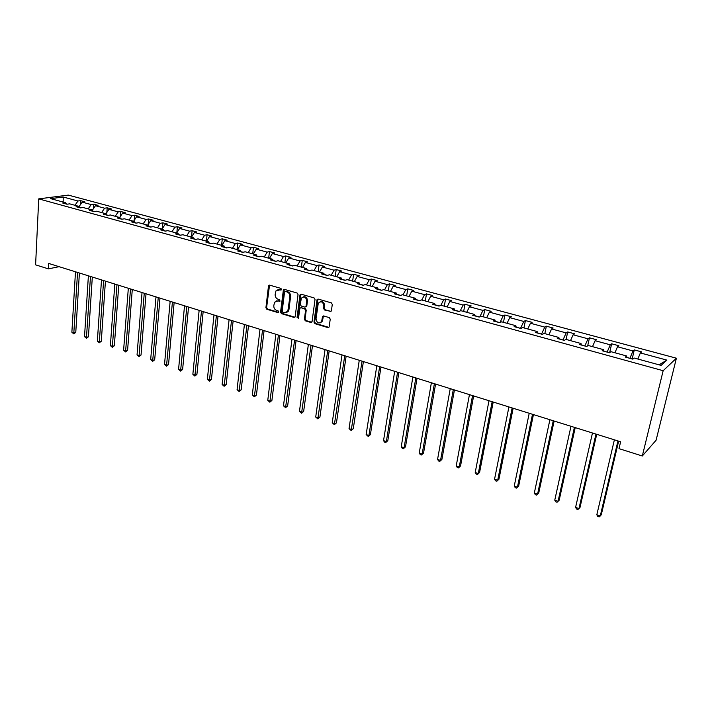 <?xml version="1.0" encoding="UTF-8"?>
<svg xmlns="http://www.w3.org/2000/svg" width="712" height="712" viewBox="0 0 712 712"><rect width="100%" height="100%" fill="white"/><g stroke="black" fill="none" stroke-linecap="round" stroke-linejoin="round"><path stroke-width="1.07" d="M281.543 289.446L280.902 288.378L269.67 285.156L268.477 286.064L265.914 307.744L266.813 309.248L277.938 312.595L278.784 311.972L278.152 310.904L276.701 310.477C274.69 309.631 273.72 308.011 273.8 305.617L274.556 302.235L277.858 300.945L280.047 301.087L279.522 299.681L278.063 299.254C276.042 298.417 275.072 296.797 275.152 294.394L275.945 290.932L281.543 289.446M330.128 311.616L331.418 310.708L332.282 304.425L331.338 302.858L318.211 299.093L317.054 299.627L313.983 322.135L314.918 323.684L327.921 327.591L329.122 326.995L330.243 319.181L329.3 317.623L323.693 315.968L322.509 316.537L321.664 321.468C318.834 324.058 316.956 323.177 316.021 318.834L318.264 303.267C321.13 300.758 323.008 301.657 323.898 305.973L323.568 308.421L324.503 309.978L331.044 311.42M38.733 198.87L35.6 264.837L48.398 268.869L48.674 263.431L620.624 441.769L618.995 448.649L642.313 455.992L663.157 370.712L38.733 198.87L68.334 195.106L676.4 358.207L663.157 370.712M298.043 294.572L297.118 293.033L284.444 289.392L283.394 289.811L280.546 312.123L281.454 313.645L294.012 317.418L295.115 316.938L298.043 294.572M301.185 294.198L314.081 297.901L315.015 299.458L312.07 321.566L310.815 322.456L305.332 320.809L304.407 319.27L305.564 310.37L304.638 308.821L301.007 307.753L299.894 308.243L298.497 318.184L297.073 317.454L299.939 295.115L301.185 294.198M661.128 365.389L634.196 358.038L632.852 359.142L625.332 357.086L626.693 355.991L610.967 351.692L609.552 352.76L602.183 350.74L603.625 349.69L588.219 345.48L586.724 346.513L579.506 344.537L581.019 343.513L565.915 339.384L564.349 340.389L557.282 338.449L558.867 337.461L544.057 333.421L542.428 334.382L535.495 332.486L537.142 331.525L522.635 327.565L520.935 328.499L514.135 326.639L515.853 325.713L501.622 321.824L499.86 322.732L493.193 320.907L494.974 320.008L481.009 316.199L479.194 317.071L472.652 315.283L474.486 314.419L460.798 310.672L458.92 311.518L452.503 309.764L454.398 308.928L440.959 305.261L439.037 306.08L432.736 304.353L434.685 303.543L421.504 299.939L419.519 300.731L413.343 299.04L415.336 298.257L402.396 294.724L400.367 295.489L394.306 293.833L396.353 293.077L383.643 289.606L381.57 290.345L375.616 288.716L377.707 287.977L365.238 284.577L363.111 285.29L357.264 283.688L359.409 282.984L347.153 279.638L344.991 280.332L339.25 278.757L341.431 278.072L329.398 274.788L327.191 275.455L321.557 273.915L323.782 273.248L311.963 270.026L309.711 270.667L304.175 269.154L306.436 268.513L294.821 265.345L292.534 265.968L287.096 264.481L289.401 263.858L277.992 260.743L275.66 261.349L270.32 259.889L272.651 259.284L261.438 256.222L259.079 256.81L253.828 255.368L256.195 254.789L245.177 251.781L242.783 252.351L237.621 250.935L240.024 250.375L229.193 247.42L226.763 247.963L221.69 246.575L224.12 246.032L213.475 243.121L211.019 243.646L206.026 242.285L208.491 241.76L198.016 238.903L195.533 239.41L190.62 238.066L193.112 237.559L182.815 234.746L180.296 235.245L175.472 233.919L177.991 233.429L167.863 230.661L165.317 231.142L160.574 229.843L163.119 229.371L153.151 226.647L150.588 227.101L145.915 225.829L148.488 225.375L138.68 222.696L136.09 223.141L131.498 221.877L134.087 221.441L124.44 218.806L121.823 219.234L117.302 217.997L119.927 217.569L110.422 214.98L107.788 215.389L103.338 214.17L105.981 213.76L96.636 211.206L93.975 211.606L89.596 210.405L92.257 210.013L83.055 207.504L80.376 207.886L76.068 206.703L78.747 206.329L69.687 203.855L66.99 204.219L62.745 203.054L65.451 202.689L50.605 198.639L63.226 197.019L77.973 200.998L80.581 200.65L84.79 201.781L82.183 202.137L91.181 204.566L93.77 204.202L98.042 205.359L95.461 205.724L104.602 208.198L107.174 207.815L111.508 208.981L108.945 209.373L118.228 211.873L120.773 211.482L125.179 212.665L122.633 213.066L132.067 215.611L134.595 215.211L139.071 216.412L136.544 216.822L146.12 219.412L148.63 218.993L153.178 220.213L150.677 220.64L160.405 223.274L162.888 222.838L167.507 224.075L165.033 224.52L174.921 227.19L177.377 226.736L182.076 228.009L179.62 228.463L189.668 231.178L192.107 230.706L196.877 231.996L194.447 232.468L204.664 235.227L207.067 234.746L211.918 236.046L209.524 236.544L219.901 239.348L222.278 238.84L227.208 240.167L224.841 240.683L235.396 243.531L237.746 243.015L242.756 244.358L240.416 244.883L251.149 247.785L253.463 247.251L258.563 248.622L256.258 249.164L267.169 252.119L269.456 251.558L274.636 252.956L272.367 253.517L283.465 256.516L285.717 255.937L290.986 257.361L288.743 257.94L300.037 260.993L302.253 260.396L307.611 261.847L305.412 262.443L316.902 265.549L319.083 264.935L324.53 266.404L322.367 267.027L334.062 270.186L336.197 269.545L341.751 271.041L339.624 271.69L351.523 274.903L353.624 274.245L359.266 275.767L357.184 276.434L369.297 279.709L371.353 279.024L377.102 280.572L375.055 281.258L387.39 284.595L389.402 283.892L395.258 285.468L393.255 286.18L405.813 289.57L407.78 288.841L413.734 290.452L411.785 291.181L424.566 294.635L426.488 293.887L432.558 295.524L430.653 296.281L443.674 299.797L445.543 299.022L451.728 300.687L449.877 301.479L463.138 305.056L464.954 304.255L471.255 305.955L469.457 306.765L482.967 310.414L484.73 309.587L491.147 311.313L489.402 312.159L503.179 315.879L504.879 315.015L511.421 316.778L509.739 317.65L523.774 321.441L525.42 320.551L532.087 322.349L530.458 323.248L544.769 327.111L546.353 326.194L553.153 328.027L551.586 328.953L566.173 332.896L567.695 331.943L574.62 333.812L573.124 334.774L588.005 338.796L589.456 337.817L596.523 339.722L595.098 340.71L610.273 344.804L611.653 343.798L618.861 345.738L617.509 346.762L632.995 350.945L634.294 349.904L641.646 351.879L640.373 352.938L666.877 360.103L661.128 365.389M626.783 357.291L629.924 358.341M629.969 358.163L632.995 350.945M614.937 352.778L617.509 346.762M626.8 357.486L626.693 355.991M603.758 350.989L607.176 352.111M607.211 351.933L610.273 344.804M592.5 346.646L595.098 340.71M603.776 351.185L603.625 349.69M581.197 344.813L584.872 346.005M584.908 345.827L588.005 338.796M570.499 340.639L573.124 334.774M581.214 345.008L581.019 343.513M559.08 338.752L563.005 340.016M563.041 339.838L566.173 332.896M548.934 334.747L551.586 328.953M559.107 338.948L558.867 337.461M537.4 332.824L541.565 334.151M541.601 333.973L544.769 327.111M527.779 328.971L530.458 323.248M537.435 333.02L537.142 331.525M516.138 327.004L520.543 328.392M520.579 328.223L523.774 321.441M507.033 323.301L509.739 317.65M516.182 327.2L515.853 325.713M495.294 321.299L499.931 322.696M499.957 322.572L503.179 315.879M486.679 317.748L489.402 312.159M495.338 321.495L494.974 320.008M479.434 316.956L474.842 315.701M479.861 316.751L482.967 310.414M466.707 312.292L469.457 306.765M474.904 315.897L474.486 314.419M459.169 311.411L454.79 310.209M460.192 310.948L463.138 305.056M447.1 306.934L449.877 301.479M454.843 310.405L454.398 308.928M439.286 305.973L435.103 304.825M440.87 305.297L443.674 299.797M427.868 301.683L430.653 296.281M435.166 305.021L434.685 303.543M419.777 300.633L415.79 299.538M421.771 300.019L424.566 294.635M408.973 296.521L411.785 291.181M415.853 299.734L415.336 298.257M400.633 295.391L396.824 294.35M402.992 294.884L405.813 289.57M390.434 291.457L393.255 286.18M396.895 294.546L396.353 293.077M381.837 290.247L378.214 289.259M384.56 289.855L387.39 284.595M372.216 286.482L375.055 281.258M378.295 289.446L377.707 287.977M363.387 285.2L359.934 284.257M366.449 284.907L369.297 279.709M354.327 281.596L357.184 276.434M360.014 284.444L359.409 282.984M345.276 280.243L341.991 279.344M348.658 280.047L351.523 274.903M336.749 276.799L339.624 271.69M342.072 279.531L341.431 278.072M327.484 275.366L324.361 274.512M331.187 275.277L334.062 270.186M319.483 272.082L322.367 267.027M324.45 274.707L323.782 273.248M310.005 270.587L307.041 269.777M314.01 270.587L316.902 265.549M302.511 267.445L305.412 262.443M307.13 269.964L306.436 268.513M292.837 265.887L290.024 265.122M297.135 265.977L300.037 260.993M285.841 262.888L288.743 257.94M290.122 265.309L289.401 263.858M275.971 261.268L273.301 260.539M280.555 261.446L283.465 256.516M269.447 258.412L272.367 253.517M273.399 260.726L272.651 259.284M259.39 256.729L256.872 256.044M264.25 256.988L267.169 252.119M253.33 254.006L256.258 249.164M256.97 256.231L256.195 254.789M243.095 252.27L240.718 251.621M248.221 252.609L251.149 247.785M237.479 249.681L240.416 244.883M240.816 251.808L240.024 250.375M227.084 247.892L224.832 247.278M232.459 248.31L235.396 243.531M221.895 245.426L224.841 240.683M224.939 247.465L224.12 246.032M211.339 243.584L209.221 242.997M216.955 244.074L219.901 239.348M206.569 241.235L209.524 236.544M209.328 243.184L208.491 241.76M195.853 239.348L193.86 238.796M201.71 239.908L204.664 235.227M191.492 237.114L194.447 232.468M193.975 238.983L193.112 237.559M180.625 235.174L178.756 234.666M186.704 235.814L189.668 231.178M176.656 233.064L179.62 228.463M178.872 234.853L177.991 233.429M165.656 231.08L163.902 230.599M171.948 231.783L174.921 227.19M162.06 229.077L165.033 224.52M164.018 230.786L163.119 229.371M150.917 227.048L149.28 226.594M157.432 227.813L160.405 223.274M147.695 225.161L150.677 220.64M149.404 226.781L148.488 225.375M136.428 223.079L134.897 222.66M143.139 223.915L146.12 219.412M133.562 221.299L136.544 216.822M135.022 222.847L134.087 221.441M122.17 219.18L120.746 218.789M129.077 220.07L132.067 215.611M119.643 217.498L122.633 213.066M120.871 218.967L119.927 217.569M108.135 215.335L106.818 214.98M115.237 216.288L118.228 211.873M105.946 213.751L108.945 209.373M106.942 215.157L105.981 213.76M94.322 211.553L93.112 211.224M101.602 212.568L104.602 208.198M92.382 210.191L95.461 205.724M93.236 211.402L92.257 210.013M80.732 207.833L79.611 207.53M88.181 208.901L91.181 204.566M79.014 206.694L82.183 202.137M79.744 207.708L78.747 206.329M67.346 204.175L66.323 203.89M74.974 205.296L77.973 200.998M63.226 197.019L63.146 202.066M642.313 455.992L656.09 440.23L676.4 358.207M48.398 268.869L59.087 266.68M66.456 204.077L65.451 202.689M637.836 359.035L640.373 352.938M666.877 360.103L659.036 364.82M80.331 204.798L80.581 200.65M93.495 208.571L93.77 204.202M106.853 212.425L107.174 207.815M120.426 216.341L120.773 211.482M134.203 220.337L134.595 215.211M148.194 224.405L148.63 218.993M162.407 228.552L162.888 222.838M176.843 232.78L177.377 226.736M191.51 237.087L192.107 230.706M206.435 241.199L207.067 234.746M221.61 245.346L222.278 238.84M237.043 249.556L237.746 243.015M252.724 253.846L253.463 247.251M268.673 258.198L269.456 251.558M284.898 262.63L285.717 255.937M301.39 267.133L302.253 260.396M318.175 271.717L319.083 264.935M335.254 276.389L336.197 269.545M352.627 281.133L353.624 274.245M370.311 285.966L371.353 279.024M388.316 290.879L389.402 283.892M406.641 295.88L407.78 288.841M425.304 300.98L426.488 293.887M444.306 306.169L445.543 299.022M463.663 311.455L464.954 304.255M483.386 316.849L484.73 309.587M503.482 322.331L504.879 315.015M523.952 327.929L525.42 320.551M544.831 333.625L546.353 326.194M566.102 339.437L567.695 331.943M587.703 345.836L589.456 337.817M609.641 352.698L611.653 343.798M632.176 358.955L634.294 349.904M280.697 290.087L281.365 289.882L279.932 289.455L277.938 289.579M276.514 300.865L280.003 301.149M269.545 285.129L266.617 307.513L267.516 309.026L278.632 312.354L277.938 312.595M284.293 289.366L281.231 311.892L282.139 313.413L294.901 317.214M286.099 291.226L284.551 292.08L282.183 311.242L282.824 312.31L284.364 312.764L287.79 311.34L289.891 296.788C289.98 294.359 289.001 292.721 286.954 291.884L285.405 291.439L286.954 291.884M286.482 312.613L288.485 311.108L288.938 309.684L288.253 309.916M287.648 291.671C289.695 292.507 290.674 294.136 290.585 296.566L288.938 309.684M300.802 307.718L305.315 308.59L306.24 310.138L305.083 319.029L306 320.569L311.731 322.251M300.998 294.163L297.75 317.214L298.426 318.291M306.783 301.078C305.973 296.904 304.158 295.952 301.327 298.239L300.304 304.505L301.229 306.044L304.861 307.112L305.991 306.605L306.783 301.078L307.459 300.856C307.237 297.678 305.804 296.352 303.152 296.877M305.751 306.917L306.667 306.382L306.107 306.204M307.459 300.856L306.792 305.973M320.16 301.737C322.874 301.185 324.343 302.52 324.565 305.742L324.227 308.189L325.17 309.747L330.786 311.384M320.489 322.803L322.331 321.228L322.572 320.347L321.913 320.587M323.435 315.923L322.572 320.347M317.997 299.049L314.651 321.895L315.585 323.444L328.855 327.378M75.481 271.788L71.876 332.228L73.888 332.931L75.775 332.397L79.388 273.007M75.775 332.397L73.772 333.892L77.537 272.429M73.772 333.892L71.876 332.228M88.386 275.82L84.523 336.625L86.57 337.337L88.439 336.794L92.311 277.039M88.439 336.794L86.428 338.298L90.477 276.47M86.428 338.298L84.523 336.625M101.496 279.905L97.357 341.093L99.44 341.813L101.291 341.253L105.429 281.133M101.291 341.253L99.279 342.775L103.614 280.564M99.279 342.775L97.357 341.093M114.81 284.052L110.387 345.623L112.496 346.352L114.338 345.783L118.753 285.281M114.338 345.783L112.318 347.314L116.964 284.729M112.318 347.314L110.387 345.623M128.32 288.271L123.612 350.224L125.757 350.963L127.581 350.384L132.281 289.499M127.581 350.384L125.561 351.924L130.51 288.947M125.561 351.924L123.612 350.224M142.044 292.543L137.042 354.896L139.214 355.644L141.029 355.048L146.022 293.789M141.029 355.048L139 356.605L144.26 293.237M139 356.605L137.042 354.896M155.981 296.895L150.677 359.631L152.884 360.397L154.682 359.783L159.969 298.132M154.682 359.783L152.644 361.367L158.233 297.598M152.644 361.367L150.677 359.631M170.141 301.31L164.525 364.446L166.759 365.229L168.539 364.597L174.137 302.555M168.539 364.597L166.501 366.19L172.429 302.022M166.501 366.19L164.525 364.446M184.524 305.795L178.579 369.332L180.857 370.124L182.619 369.483L188.538 307.041M182.619 369.483L180.572 371.094L186.847 306.516M180.572 371.094L178.579 369.332M199.138 310.343L192.863 374.298L195.168 375.108L196.912 374.441L203.16 311.598M196.912 374.441L194.865 376.07L201.496 311.082M194.865 376.07L192.863 374.298M213.983 314.98L207.37 379.345L209.711 380.163L211.437 379.487L218.023 316.235M211.437 379.487L209.381 381.125L216.386 315.728M209.381 381.125L207.37 379.345M229.077 319.679L222.108 384.471L224.494 385.299L226.194 384.605L233.127 320.943M226.194 384.605L224.138 386.269L231.516 320.445M224.138 386.269L222.108 384.471M244.412 324.467L237.078 389.678L239.508 390.523L241.19 389.811L248.479 325.731M241.19 389.811L239.125 391.484L246.895 325.242M239.125 391.484L237.078 389.678M260.005 329.327L252.297 394.973L254.763 395.827L256.427 395.098L264.081 330.599M256.427 395.098L254.353 396.789L262.532 330.11M254.353 396.789L252.297 394.973M279.318 301.372L279.994 301.158M275.856 334.266L267.765 400.349L270.266 401.221L271.904 400.464L279.941 335.539M271.904 400.464L269.83 402.182L278.419 335.067M269.83 402.182L267.765 400.349M291.973 339.295L283.483 405.813L286.028 406.703L287.648 405.929L296.076 340.576M287.648 405.929L285.565 407.665L294.581 340.105M285.565 407.665L283.483 405.813M308.367 344.403L299.467 411.376L302.057 412.275L303.65 411.483L312.479 345.685M303.65 411.483L301.559 413.236L311.019 345.231M301.559 413.236L299.467 411.376M325.037 349.601L315.719 417.027L318.344 417.944L319.911 417.125L329.158 350.891M319.911 417.125L317.828 418.896L327.743 350.446M317.828 418.896L315.719 417.027M342 354.887L332.246 422.768L334.916 423.702L336.456 422.875L346.13 356.178M336.456 422.875L334.364 424.663L344.742 355.751M334.364 424.663L332.246 422.768M359.257 360.272L349.049 428.615L351.772 429.558L353.277 428.713L363.396 361.562M353.277 428.713L351.185 430.52L362.052 361.144M351.185 430.52L349.049 428.615M376.817 365.745L366.146 434.56L368.914 435.522L370.391 434.649L380.965 367.045M370.391 434.649L368.291 436.483L368.914 435.522L379.656 366.635M368.291 436.483L366.146 434.56M394.679 371.317L383.537 440.612L386.349 441.582L387.8 440.692L398.845 372.616M387.8 440.692L385.699 442.544L386.349 441.582L397.572 372.216M385.699 442.544L384.569 442.152L383.537 440.612M412.871 376.986L401.23 446.762L404.096 447.759L405.511 446.833L417.045 378.295M405.511 446.833L403.401 448.711L404.096 447.759L415.817 377.912M403.401 448.711L402.262 448.311L401.23 446.762M431.383 382.762L419.235 453.019L422.154 454.034L423.542 453.09L435.575 384.071M423.542 453.09L421.424 454.986L422.154 454.034L434.382 383.697M421.424 454.986L420.258 454.585L419.235 453.019M450.242 388.645L437.56 459.4L440.532 460.433L441.885 459.463L454.434 389.945M441.885 459.463L439.767 461.376L440.532 460.433L453.295 389.598M439.767 461.376L438.583 460.967L437.56 459.4M469.439 394.626L456.223 465.888L459.24 466.938L460.557 465.942L473.64 395.934M460.557 465.942L458.439 467.882L459.24 466.938L472.546 395.596M458.439 467.882L457.229 467.464L456.223 465.888M488.993 400.723L475.216 472.492L478.295 473.56L479.568 472.537L493.202 402.04M479.568 472.537L477.449 474.503L478.295 473.56L492.161 401.71M477.449 474.503L476.221 474.076L475.216 472.492M508.92 406.935L494.555 479.212L497.688 480.306L498.925 479.256L513.138 408.252M498.925 479.256L496.807 481.241L497.688 480.306L512.142 407.94M496.807 481.241L495.552 480.805L494.555 479.212M529.212 413.263L514.251 486.065L517.446 487.177L518.648 486.1L533.439 414.58M518.648 486.1L516.52 488.112L517.446 487.177L532.505 414.286M516.52 488.112L515.248 487.667L514.251 486.065M549.895 419.715L534.32 493.042L537.569 494.173L538.726 493.069L554.132 421.032M538.726 493.069L536.599 495.107L537.569 494.173L553.251 420.756M536.599 495.107L535.299 494.653L534.32 493.042M570.979 426.292L554.764 500.153L558.074 501.301L559.187 500.171L575.225 427.609M554.764 500.153L555.734 501.773L557.06 502.236L558.074 501.301L574.397 427.351M592.473 432.985L575.59 507.398L578.972 508.573L580.031 507.407L596.718 434.311M575.59 507.398L576.56 509.027L577.904 509.489L578.972 508.573L595.953 434.08M614.385 439.82L596.825 514.776L600.261 515.977L601.284 514.776L618.639 441.146M596.825 514.776L597.777 516.414L599.148 516.894L600.261 515.977L617.936 440.933M279.932 289.455L279.238 289.668M278.552 300.731L277.858 300.945M267.516 309.026L266.813 309.248M266.617 307.513L265.914 307.744M269.18 285.859L268.477 286.064M294.697 317.178L294.012 317.418M282.139 313.413L281.454 313.645M281.231 311.892L280.546 312.123M283.919 290.096L283.225 290.309M290.585 296.566L289.891 296.788M311.491 322.216L310.815 322.456M306 320.569L305.332 320.809M305.083 319.029L304.407 319.27M306.24 310.138L305.564 310.37M305.315 308.59L304.638 308.821M301.692 307.522L301.007 307.753M297.75 317.214L297.073 317.454M300.624 294.901L299.939 295.115M325.17 309.747L324.503 309.978M324.227 308.189L323.568 308.421M324.565 305.742L323.898 305.973M323.079 316.626L322.411 316.867M328.579 327.342L327.921 327.591M315.585 323.444L314.918 323.684M314.651 321.895L313.983 322.135M317.614 299.788L316.938 300.01M269.376 285.316L268.673 285.521M284.088 289.597L283.394 289.811M288.485 311.108L287.79 311.34M306.667 306.382L305.991 306.605M300.767 294.457L300.081 294.679M322.331 321.228L321.664 321.468M323.177 316.297L322.509 316.537M317.73 299.405L317.054 299.627"/></g></svg>
